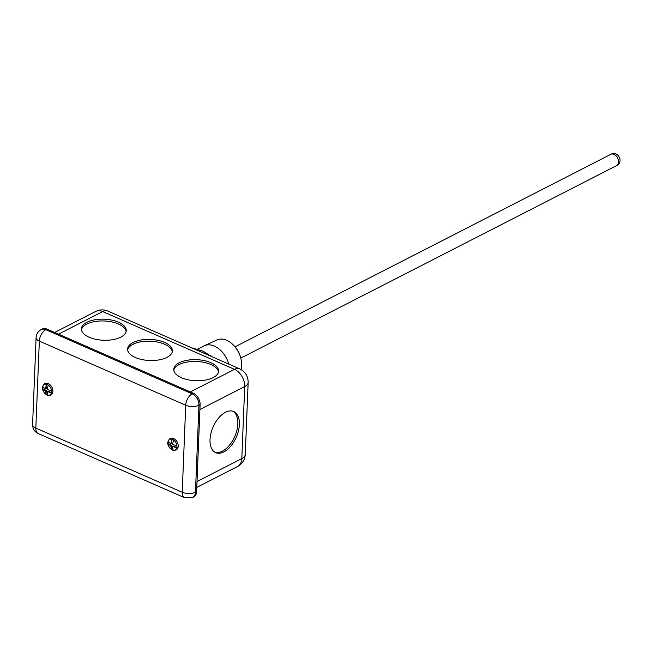 <?xml version="1.0" encoding="UTF-8"?>
<svg xmlns="http://www.w3.org/2000/svg" width="652" height="652" viewBox="0 0 652 652"><rect width="100%" height="100%" fill="white"/><g stroke="black" fill="none" stroke-linecap="round" stroke-linejoin="round"><path stroke-width="0.98" d="M46.276 383.294A6.308 4.279 62.9 0 1 48.346 383.653A6.308 4.279 62.9 0 1 48.411 383.686A6.308 4.279 62.9 0 1 52.779 392.219A6.308 4.279 62.9 0 1 51.85 394.175M173.66 438.576A6.308 4.279 62.9 0 1 173.725 438.6A6.308 4.279 62.9 0 1 178.094 447.133A6.308 4.279 62.9 0 1 177.157 449.098M172.242 449.839A5.901 4.002 -117.1 0 0 173.106 450.124A5.901 4.002 62.9 0 0 176.782 447.565A5.901 4.002 -117.1 0 0 176.863 445.552A5.901 4.002 62.9 0 0 173.522 439.913A5.901 4.002 -117.1 0 0 172.658 439.44A5.901 4.002 -117.1 0 0 171.794 439.155A5.901 4.002 62.9 0 0 168.118 441.714A5.901 4.002 -117.1 0 0 168.037 443.727A5.901 4.002 62.9 0 0 171.386 449.367A5.901 4.002 -117.1 0 0 172.242 449.839M47.8 395.202A5.901 4.002 62.9 0 1 46.928 394.925A5.901 4.002 62.9 0 1 46.072 394.452A5.901 4.002 62.9 0 1 42.722 388.812A5.901 4.002 62.9 0 1 42.804 386.799A5.901 4.002 62.9 0 1 46.479 384.24A5.901 4.002 62.9 0 1 47.352 384.517A5.901 4.002 62.9 0 1 48.207 384.998A5.901 4.002 62.9 0 1 51.557 390.63A5.901 4.002 62.9 0 1 51.475 392.643A5.901 4.002 62.9 0 1 47.8 395.202L47.18 391.502L47.963 391.11L51.475 392.643A14.148 6.65 -177.7 0 1 47.18 391.502M171.59 438.217A6.308 4.279 62.9 0 1 173.652 438.568L173.725 438.6M45.461 390.752A14.148 6.65 -177.7 0 1 42.722 388.812L46.235 390.352L45.461 390.752L46.072 394.452L46.235 390.352M48.207 384.998L47.262 389.488A14.148 6.65 2.3 0 0 51.557 390.63M42.804 386.799A14.148 6.65 2.3 0 0 45.542 388.739L46.479 384.24L46.316 388.339L45.542 388.739M173.522 439.913L172.576 444.411A14.148 6.65 2.3 0 0 176.863 445.552M168.118 441.714A14.148 6.65 2.3 0 0 170.848 443.653L171.794 439.155L171.631 443.254L170.848 443.653M170.767 445.666A14.148 6.65 -177.7 0 1 168.037 443.727L171.549 445.267L170.767 445.666L171.386 449.367L171.549 445.267M172.495 446.424L173.269 446.025L176.782 447.565A14.148 6.65 -177.7 0 1 172.495 446.424L173.106 450.124M46.96 329.089L193.351 393.246A9.381 6.365 62.9 0 1 200.107 404.623L198.941 405.218A9.381 4.409 -177.7 0 1 185.722 405.251L39.332 341.102L35.836 428.095L182.226 492.252L185.722 405.251A9.381 5.297 -66.3 0 1 192.185 393.841L45.803 329.684A9.381 5.297 113.7 0 0 39.332 341.102A9.381 4.409 -177.7 0 1 36.096 337.581C36.365 334.003 38.06 331.338 41.19 329.61L42.347 329.015A9.381 6.365 62.9 0 1 46.96 329.089L45.803 329.684A9.381 6.365 -117.1 0 0 41.19 329.61M36.096 337.581L32.6 424.582A9.381 4.409 2.3 0 0 35.836 428.095A9.381 5.297 113.7 0 0 38.207 433.547L184.597 497.704L192.642 497.46L193.799 496.865A9.381 6.365 62.9 0 0 196.611 491.624L200.107 404.623M223.897 451.877A22.437 12.673 -66.3 0 1 215.682 452.635A22.437 12.673 -66.3 0 1 210.922 433.36A22.437 12.673 -66.3 0 1 225.486 412.292A22.437 12.673 -66.3 0 1 233.693 411.534A22.437 12.673 -66.3 0 1 238.461 430.817A22.437 12.673 -66.3 0 1 223.897 451.877M214.94 452.26A22.437 12.673 113.7 0 0 222.365 451.208A22.437 12.673 113.7 0 0 236.749 430.842A22.437 12.673 113.7 0 0 232.911 411.241M166.953 357.394A22.437 10.538 -177.7 0 1 141.973 359.562A22.437 10.538 -177.7 0 1 127.58 349.065A22.437 10.538 -177.7 0 1 133.041 342.536A22.437 10.538 -177.7 0 1 158.02 340.368A22.437 10.538 -177.7 0 1 172.413 350.866A22.437 10.538 -177.7 0 1 166.953 357.394M172.299 351.754A22.437 10.538 2.3 0 0 157.059 341.982A22.437 10.538 2.3 0 0 132.967 344.321A22.437 10.538 2.3 0 0 127.621 349.961M213.131 377.63A22.437 10.538 -177.7 0 1 188.151 379.798A22.437 10.538 -177.7 0 1 173.75 369.301A22.437 10.538 -177.7 0 1 179.219 362.773A22.437 10.538 -177.7 0 1 204.198 360.605A22.437 10.538 -177.7 0 1 218.591 371.102A22.437 10.538 -177.7 0 1 213.131 377.63M218.477 371.999A22.437 10.538 2.3 0 0 203.228 362.219A22.437 10.538 2.3 0 0 179.145 364.558A22.437 10.538 2.3 0 0 173.799 370.197M120.775 337.157A22.437 10.538 -177.7 0 1 95.795 339.325A22.437 10.538 -177.7 0 1 81.402 328.828A22.437 10.538 -177.7 0 1 86.863 322.3A22.437 10.538 -177.7 0 1 111.851 320.132A22.437 10.538 -177.7 0 1 126.243 330.629A22.437 10.538 -177.7 0 1 120.775 337.157M126.121 331.518A22.437 10.538 2.3 0 0 110.881 321.738A22.437 10.538 2.3 0 0 86.789 324.085A22.437 10.538 2.3 0 0 81.443 329.725M197.646 349.162L203.929 345.943A21.296 14.45 62.9 0 1 204.304 345.764L216.904 339.977A20.701 14.042 62.9 0 1 226.709 340.32A20.701 14.042 62.9 0 1 235.013 346.88A20.701 14.042 62.9 0 1 240.751 358.078A20.701 14.042 62.9 0 1 241.623 365.438A20.701 14.042 62.9 0 1 241.012 369.529M204.304 345.764A21.296 14.45 62.9 0 1 214.394 346.114A21.296 14.45 62.9 0 1 228.754 364.077M191.631 347.801L203.025 351.167L211.761 356.628M235.013 346.88L235.739 347.76A17.042 11.565 62.9 0 1 240.458 356.978L240.751 358.078M211.411 356.073L210.987 356.285M184.597 497.704A9.381 5.297 -66.3 0 1 182.226 492.252A9.381 4.409 2.3 0 0 195.453 492.219L198.941 405.218A9.381 6.365 -117.1 0 0 192.185 393.841L193.351 393.246M196.611 491.624L195.453 492.219A9.381 6.365 -117.1 0 1 192.642 497.46M240.767 358.127L616.662 165.584A6.341 4.303 -117.1 0 0 618.357 160.009A6.341 4.303 -117.1 0 0 613.997 154.345A6.341 4.303 -117.1 0 0 610.883 154.296L234.981 346.848M239.675 368.861L107.849 311.085A14.197 8.02 113.7 0 0 102.657 311.566L234.475 369.342A14.197 8.02 -66.3 0 1 239.675 368.861C245.291 371.656 248.119 376.18 248.159 382.431L245.274 454.452C244.875 459.847 242.308 463.874 237.556 466.514A14.197 9.633 -117.1 0 0 241.81 458.584L197.018 481.526M245.274 454.452A14.197 6.667 -177.7 0 1 241.81 458.584L244.704 386.571L199.911 409.513M248.159 382.431A14.197 6.667 -177.7 0 1 244.704 386.571A14.197 9.633 -117.1 0 0 234.475 369.342L190.368 391.933M58.541 334.166L102.657 311.566A14.197 9.633 -117.1 0 0 95.681 311.452L54.662 332.463M48.411 383.686L44.784 383.637C39.715 388.372 44.067 393.164 47.14 395.169L50.701 395.193L52.779 392.219M173.652 438.568L170.099 438.551C165.021 443.287 169.373 448.087 172.454 450.092L176.016 450.108L178.094 447.133M32.6 424.582C32.641 428.731 34.507 431.722 38.207 433.547M616.662 165.584C624.16 162.185 617.884 150.18 610.883 154.296M237.556 466.514L196.782 487.403M107.849 311.085C103.733 309.382 99.674 309.513 95.681 311.452"/></g></svg>
